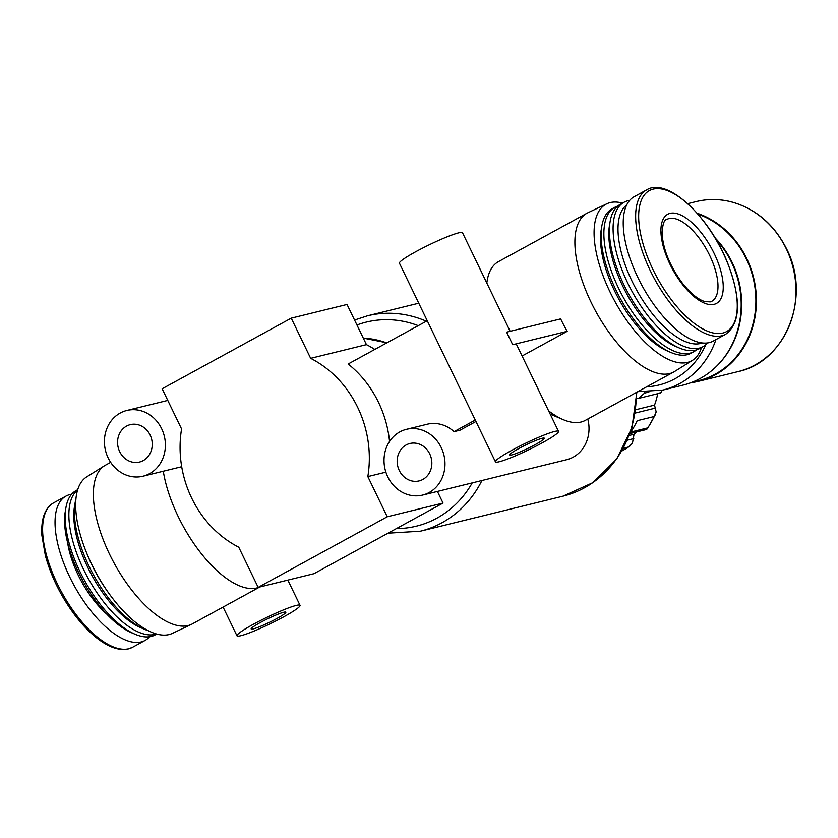 <?xml version="1.0" encoding="UTF-8"?>
<svg xmlns="http://www.w3.org/2000/svg" width="838" height="838" viewBox="0 0 838 838"><rect width="100%" height="100%" fill="white"/><g stroke="black" fill="none" stroke-linecap="round" stroke-linejoin="round"><path stroke-width="1.26" d="M71.618 494.242A82.292 35.814 61.3 0 0 66.024 496.075A82.292 35.814 61.3 0 0 71.879 581.279A82.292 35.814 61.3 0 0 141.151 641.971A82.292 35.814 61.3 0 0 145.026 640.473A82.292 35.814 61.3 0 0 149.573 636.744M548.607 410.861A90.473 39.376 61.3 0 0 563.178 419.629A90.473 39.376 61.3 0 0 581.027 422.038A90.473 39.376 61.3 0 0 585.291 420.383L673.804 371.967A90.473 39.376 61.3 0 0 674.663 371.454L692.502 360.309A89.247 38.841 61.3 0 0 701.5 347.498M622.498 203.1A89.247 38.841 61.3 0 0 606.859 203.77L587.847 212.779A90.473 39.376 61.3 0 0 586.956 213.229L498.442 261.655A90.473 39.376 61.3 0 0 487.161 280.678A90.473 39.376 61.3 0 0 486.815 283.045M586.956 213.229A90.473 39.376 61.3 0 0 593.398 306.897A90.473 39.376 61.3 0 0 669.541 373.612A90.473 39.376 61.3 0 0 673.804 371.967M567.19 331.324A90.473 39.376 -118.7 0 1 560.653 318.89L506.634 332.152L512.699 344.701L567.19 331.324L522.084 355.993M110.658 462.335L105.441 465.195A90.473 39.376 61.3 0 0 104.572 465.698A90.473 39.376 61.3 0 0 114.314 563.461A90.473 39.376 61.3 0 0 191.389 624.383A90.473 39.376 61.3 0 0 192.279 623.933L259.801 586.988M163.295 471.228A90.473 39.376 61.3 0 0 203.781 556.673A90.473 39.376 61.3 0 0 259.518 587.061M475.251 420.037L454.028 431.654A33.855 30.273 -103.8 0 0 427.223 424.227L406.43 429.328A33.855 30.273 -103.8 0 0 385.103 469.427A33.855 30.273 -103.8 0 0 422.572 495.08A33.855 30.273 -103.8 0 0 441.238 447.576A33.855 30.273 -103.8 0 0 406.43 429.328M475.953 421.493L460.114 430.156L454.028 431.654M427.244 320.734L348.158 364.006A105.064 93.961 -103.8 0 1 389.544 441.479M238.746 547.214A105.064 93.961 76.2 0 1 181.574 428.951L162.153 388.78L291.236 318.157L310.657 358.329A105.064 93.961 76.2 0 1 367.83 476.592L387.25 516.774L258.167 587.386L238.746 547.214M437.415 491.435L443.04 503.072L313.957 573.695L258.167 587.386M291.236 318.157L347.026 304.456L366.447 344.638A105.064 93.961 76.2 0 1 374.796 349.425M558.517 431.35A35.018 3.624 -25.8 0 1 528.558 449.859A35.018 3.624 -25.8 0 1 495.457 461.832A35.018 3.624 -25.8 0 1 518.366 446.832A35.018 3.624 -25.8 0 1 554.641 431.465A35.018 3.624 -25.8 0 1 558.517 431.35L516.575 344.586A35.018 3.624 154.2 0 0 512.699 344.701M659.757 392.938L661.507 392.142L661.989 390.267M654.164 416.538L637.184 420.707A82.878 74.121 -103.8 0 1 630.731 432.062L647.701 427.893A82.878 74.121 -103.8 0 0 654.164 416.538L656.175 411.971L654.52 405.121A73.545 65.773 -103.8 0 0 657.725 393.692M621.922 450.928A82.878 74.121 -103.8 0 0 628.563 446.979L632.428 443.281L634.041 434.262A73.545 65.773 -103.8 0 0 636.807 431.884M647.701 427.893L646.381 429.527L630.008 433.55M636.744 398.595L638.441 398.427L644.611 393.095A82.878 74.121 -103.8 0 0 644.705 392.1M443.04 503.072L387.25 516.774M366.447 344.638L310.657 358.329M385.878 472.161L367.83 476.592M629.307 435.425L634.041 434.262M635.812 409.709L654.52 405.121M606.859 203.77A89.247 38.841 61.3 0 0 611.824 295.605A89.247 38.841 61.3 0 0 687.453 362.425A89.247 38.841 61.3 0 0 692.502 360.309M617.774 206.054A82.292 35.814 61.3 0 0 614.851 207.279L612.086 208.798A82.292 35.814 61.3 0 0 601.82 226.103L601.171 229.958A78.793 34.295 61.3 0 0 618.737 298.967A78.793 34.295 61.3 0 0 667.383 350.975L670.976 352.505A82.292 35.814 61.3 0 0 687.212 354.694A82.292 35.814 61.3 0 0 691.088 353.196L693.854 351.677A82.292 35.814 61.3 0 0 696.462 349.886M601.82 226.103A82.292 35.814 61.3 0 0 620.162 298.181A82.292 35.814 61.3 0 0 670.976 352.505M614.851 207.279A82.292 35.814 61.3 0 0 620.707 292.483A82.292 35.814 61.3 0 0 689.978 353.175A82.292 35.814 61.3 0 0 693.854 351.677M629.663 200.408A82.292 35.814 61.3 0 0 624.069 202.241L620.382 204.252A82.292 35.814 61.3 0 0 610.116 221.567L609.467 225.412A78.793 34.295 61.3 0 0 627.034 294.431A78.793 34.295 61.3 0 0 675.679 346.44L679.272 347.969A82.292 35.814 61.3 0 0 695.509 350.148A82.292 35.814 61.3 0 0 699.384 348.65L703.072 346.639A82.292 35.814 61.3 0 0 707.628 342.91M610.116 221.567A82.292 35.814 61.3 0 0 628.458 293.646A82.292 35.814 61.3 0 0 679.272 347.969M624.069 202.241A82.292 35.814 61.3 0 0 629.925 287.444A82.292 35.814 61.3 0 0 699.196 348.137A82.292 35.814 61.3 0 0 703.072 346.639M626.709 204.964A78.793 34.295 61.3 0 0 635.267 287.57A78.793 34.295 61.3 0 0 700.442 343.486A78.793 34.295 61.3 0 0 702.192 342.941M646.632 189.891L634.219 196.689A82.292 35.814 61.3 0 0 640.064 281.893A82.292 35.814 61.3 0 0 709.336 342.585A82.292 35.814 61.3 0 0 713.211 341.087L725.635 334.289C740.635 323.154 741.389 299.595 727.876 263.624C709.744 216.717 667.226 176.776 646.632 189.891A82.292 35.814 61.3 0 0 652.488 275.094A82.292 35.814 61.3 0 0 721.759 335.787A82.292 35.814 61.3 0 0 725.635 334.289M77.735 489.664L76.164 490.523A82.292 35.814 61.3 0 0 65.898 507.828L65.249 511.683A78.793 34.295 61.3 0 0 82.815 580.692A78.793 34.295 61.3 0 0 131.461 632.7L135.054 634.23A82.292 35.814 61.3 0 0 151.29 636.419A82.292 35.814 61.3 0 0 155.166 634.921L156.737 634.062M65.898 507.828A82.292 35.814 61.3 0 0 84.24 579.917A82.292 35.814 61.3 0 0 135.054 634.23M77.641 489.979A82.292 35.814 61.3 0 0 87.121 576.397A82.292 35.814 61.3 0 0 154.978 634.397A82.292 35.814 61.3 0 0 156.423 633.978M75.954 498.966A82.292 35.814 61.3 0 0 75.116 502.79L74.467 506.634A78.793 34.295 61.3 0 0 92.033 575.654A78.793 34.295 61.3 0 0 140.679 627.662L144.272 629.191A82.292 35.814 61.3 0 0 147.949 630.553M75.116 502.79A82.292 35.814 61.3 0 0 93.468 574.868A82.292 35.814 61.3 0 0 144.272 629.191M85.979 551.31A82.292 35.814 61.3 0 0 109.275 593.88M104.572 465.698L86.733 476.853A89.247 38.841 61.3 0 0 96.339 573.297A89.247 38.841 61.3 0 0 172.377 633.392L191.389 624.383M542.196 438.274A19.264 1.99 -25.8 0 1 544.323 438.211A19.264 1.99 -25.8 0 1 527.846 448.393A19.264 1.99 -25.8 0 1 509.64 454.982A19.264 1.99 -25.8 0 1 522.242 446.727A19.264 1.99 -25.8 0 1 542.196 438.274M495.457 461.832L399.443 263.226A35.018 3.624 -25.8 0 1 422.352 248.226A35.018 3.624 -25.8 0 1 458.627 232.849A35.018 3.624 -25.8 0 1 462.503 232.744L510.143 331.293M422.572 495.08L566.603 459.716A33.855 30.273 -103.8 0 0 587.784 419.021M429.716 453.882A19.264 17.221 -103.8 0 0 409.908 443.501A19.264 17.221 -103.8 0 0 397.778 466.316A19.264 17.221 -103.8 0 0 419.094 480.907A19.264 17.221 -103.8 0 0 429.716 453.882M161.64 428.71A33.855 30.273 -103.8 0 0 126.831 410.463A33.855 30.273 -103.8 0 0 105.504 450.561A33.855 30.273 -103.8 0 0 142.973 476.214A33.855 30.273 -103.8 0 0 161.64 428.71M150.117 435.016A19.264 17.221 -103.8 0 0 130.309 424.636A19.264 17.221 -103.8 0 0 118.179 447.45A19.264 17.221 -103.8 0 0 139.496 462.042A19.264 17.221 -103.8 0 0 150.117 435.016M296.17 605.445A35.018 3.624 -25.8 0 1 300.035 605.34A35.018 3.624 -25.8 0 1 270.087 623.839A35.018 3.624 -25.8 0 1 236.986 635.822A35.018 3.624 -25.8 0 1 259.895 620.822A35.018 3.624 -25.8 0 1 296.17 605.445M283.726 612.253A19.264 1.99 -25.8 0 1 285.852 612.19A19.264 1.99 -25.8 0 1 269.375 622.372A19.264 1.99 -25.8 0 1 251.17 628.961A19.264 1.99 -25.8 0 1 263.771 620.717A19.264 1.99 -25.8 0 1 283.726 612.253M690.711 382.767A87.55 78.301 -103.8 0 0 698.431 381.332A87.55 78.301 -103.8 0 0 746.7 258.471A87.55 78.301 -103.8 0 0 697.132 213.219M691.842 382.348L698.284 380.766A86.963 77.777 -103.8 0 0 746.239 258.722A86.963 77.777 -103.8 0 0 697.897 214.078M718.742 364.017A86.963 77.777 -103.8 0 0 732.035 262.21A86.963 77.777 -103.8 0 0 715.055 237.877M637.802 391.66L662.931 390.047L683.211 385.061A87.55 78.301 -103.8 0 0 731.49 262.21A87.55 78.301 -103.8 0 0 715.893 239.301M636.849 392.184L631.967 427.631L616.778 458.92L592.885 482.646L562.843 496.211A110.899 99.177 -103.8 0 0 636.272 392.498M562.843 496.211L420.33 531.208A110.899 99.177 -103.8 0 0 481.944 480.509M426.343 321.226A110.899 99.177 -103.8 0 0 367.442 315.811L418.77 303.209M132.603 647.261L128.277 648.937C119.719 650.833 109.851 647.669 98.675 639.436C90.797 633.559 83.119 625.787 75.63 616.108C61.363 597.264 51.275 577.078 45.346 555.542L41.9 535.576C40.884 519.047 44.781 508.142 53.601 502.873A82.292 35.814 61.3 0 0 59.456 588.077A82.292 35.814 61.3 0 0 128.727 648.759A82.292 35.814 61.3 0 0 132.603 647.261L145.026 640.473M396.395 528.589A105.064 93.961 -103.8 0 0 472.234 482.887M386.716 342.91A93.385 83.517 -103.8 0 0 363.294 338.102L386.936 342.794M418.256 325.657A105.064 93.961 -103.8 0 0 356.946 324.987M623.42 448.246L628.563 446.979M644.611 393.095L648.895 392.037M636.859 392.729A77.044 68.905 -103.8 0 0 636.911 392.142M627.358 440.18L633.779 438.599M635.33 413.029L655.704 408.022M67.627 542.689A63.039 27.434 61.3 0 0 106.625 613.982M786.264 248.76A87.55 78.301 -103.8 0 0 696.231 201.57C707.743 198.784 719.371 198.857 731.113 201.79C755.614 208.589 774.082 224.238 786.515 248.75C811.582 296.662 785.929 361.786 737.985 371.622A87.55 78.301 -103.8 0 0 786.264 248.76M662.931 390.047A87.55 78.301 -103.8 0 0 715.945 339.589M646.664 386.81A81.715 73.084 -103.8 0 0 705.764 344.774M711.755 301.303A46.698 20.322 61.3 0 0 707.178 250.583A46.698 20.322 61.3 0 0 666.933 219.378C664.105 219.525 662.491 224.406 662.093 234.032C663.329 250.049 670.117 266.463 682.467 283.265C690.606 293.405 698.002 299.48 704.664 301.502L710.236 301.889L711.755 301.303M714.06 304.341A50.804 22.113 61.3 0 0 700.191 231.403A50.804 22.113 61.3 0 0 661.957 240.789A50.804 22.113 61.3 0 0 714.06 304.341M722.744 333.063A80.364 34.976 61.3 0 0 700.798 217.691A80.364 34.976 61.3 0 0 640.316 232.535A80.364 34.976 61.3 0 0 722.744 333.063M53.601 502.873L66.024 496.075M550.168 414.087L563.178 419.629M486.773 282.961L487.161 280.678M388.015 533.178L420.33 531.208M354.547 320.032L367.442 315.811M629.652 446.329L621.89 450.98M647.313 428.899L655.599 414.244M638.441 398.427L660.459 393.022M167.778 400.407L126.831 410.463M181.699 466.703L142.973 476.214M300.035 605.34L287.843 580.106M236.986 635.822L223.086 607.079M696.231 201.57L687.747 203.655M737.985 371.622L698.431 381.332"/></g></svg>

